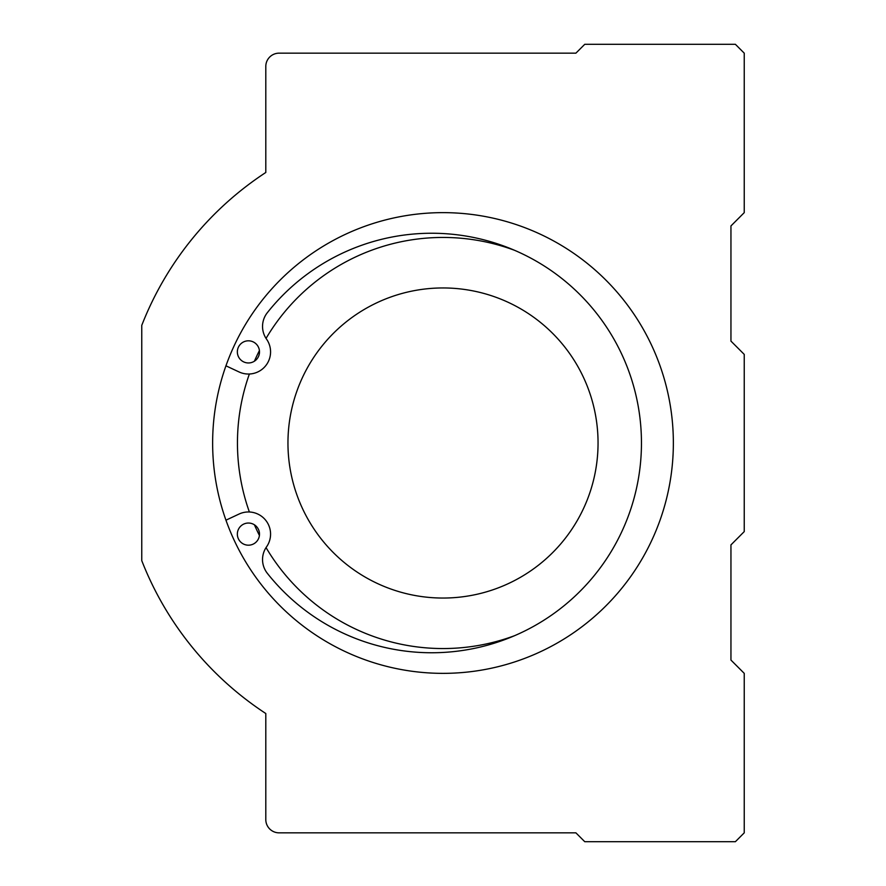 <?xml version="1.0" encoding="UTF-8"?>
<svg xmlns="http://www.w3.org/2000/svg" width="886" height="886" viewBox="0 0 886 886"><rect width="100%" height="100%" fill="white"/><g stroke="black" fill="none" stroke-linecap="round" stroke-linejoin="round"><path stroke-width="1.33" d="M575.9 832.84L279.09 832.84A13.29 13.29 0 0 1 265.8 819.55L265.8 713.518A323.39 323.39 0 0 1 141.76 560.628L141.76 325.372A323.39 323.39 0 0 1 265.8 172.482L265.8 66.45A13.29 13.29 0 0 1 279.09 53.16L575.9 53.16L584.76 44.3L735.38 44.3L744.24 53.16L744.24 212.64L730.95 225.93L730.95 341.11L744.24 354.4L744.24 531.6L730.95 544.89L730.95 660.07L744.24 673.36L744.24 832.84L735.38 841.7L584.76 841.7L575.9 832.84M225.952 365.818L239.032 371.943A22.15 22.15 0 0 0 266.553 339.161A22.15 22.15 0 0 1 267.339 312.68A209.76 209.76 0 0 1 574.228 289.102A209.76 209.76 0 0 1 574.228 596.898A209.76 209.76 0 0 1 267.339 573.32A22.15 22.15 0 0 1 266.553 546.839A22.15 22.15 0 0 0 239.032 514.057L225.952 520.182A230.36 230.36 0 0 1 390.981 218.587A230.36 230.36 0 0 1 671.865 416.819A230.36 230.36 0 0 1 225.952 520.182M248.423 523.039A11.075 11.075 0 0 0 238.832 539.652A11.075 11.075 0 0 0 258.014 539.652A11.075 11.075 0 0 0 248.423 523.039M248.423 340.811A11.075 11.075 0 0 0 238.832 357.423A11.075 11.075 0 0 0 258.014 357.423A11.075 11.075 0 0 0 248.423 340.811M254.426 361.189A205.552 205.552 0 0 1 259.421 350.546M249.376 511.986A205.552 205.552 0 0 1 249.376 374.014M266.044 338.408A205.552 205.552 0 0 1 514.711 250.361M259.421 535.454A205.552 205.552 0 0 1 254.426 524.811M514.711 635.639A205.552 205.552 0 0 1 266.044 547.592M598.05 443A155.05 155.05 0 0 1 365.475 577.273A155.05 155.05 0 0 1 365.475 308.727A155.05 155.05 0 0 1 598.05 443"/></g></svg>
